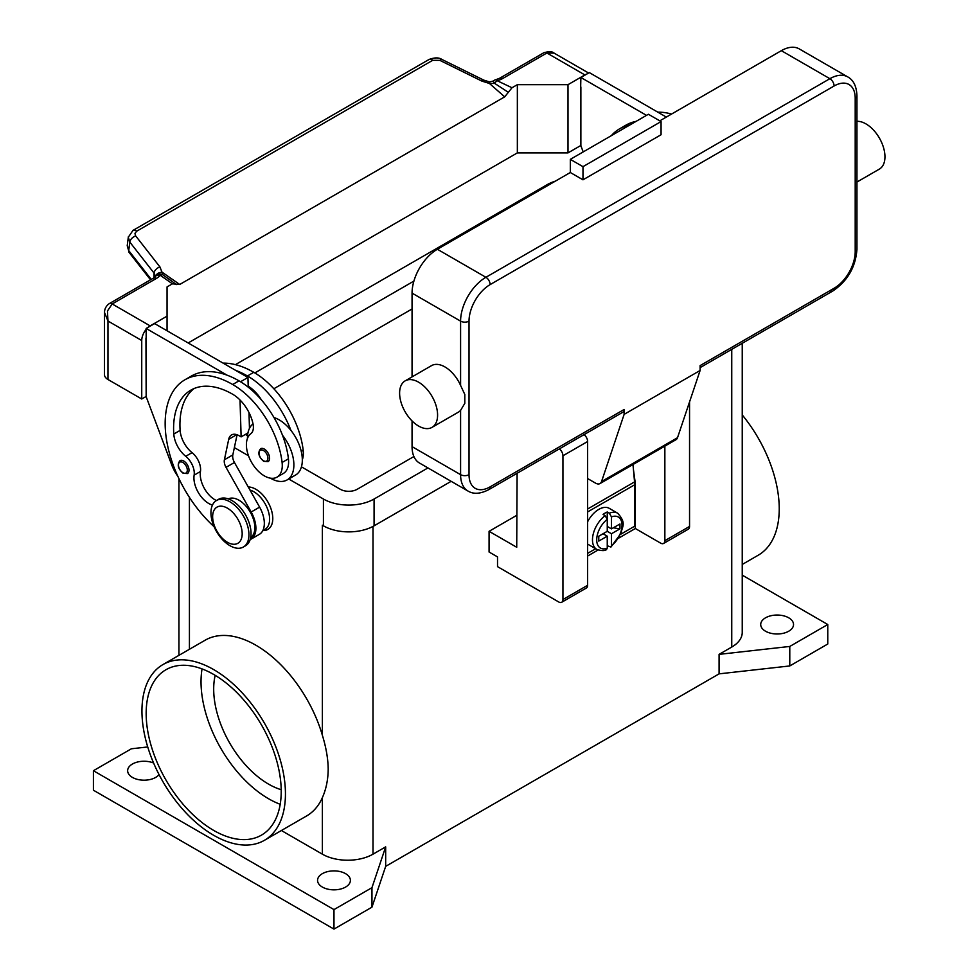 <?xml version="1.0" encoding="UTF-8"?>
<svg xmlns="http://www.w3.org/2000/svg" width="978" height="978" viewBox="0 0 978 978"><rect width="100%" height="100%" fill="white"/><g stroke="black" fill="none" stroke-linecap="round" stroke-linejoin="round"><path stroke-width="1.47" d="M412.056 308.962L273.852 388.755M254.83 372.936L413.902 281.089M413.902 456.53L357.19 489.281A11.932 6.895 180 0 1 340.307 489.281L301.444 466.836M247.556 435.723L245.344 434.452M235.417 364.647L547.105 184.695A35.807 20.672 180 0 1 555.382 181.138M322.52 525.308A35.807 20.672 180 0 1 322.373 525.223L323.425 525.822A35.807 20.672 0 0 0 374.073 525.822L451.151 481.323M427.948 467.924L374.073 499.024A35.807 20.672 180 0 1 323.425 499.024L288.718 478.988M248.51 455.772L234.365 447.606M742.241 575.137L827.767 624.514L827.767 644.013L789.784 665.945L719.087 673.854L385.674 866.361L371.958 907.168L333.975 929.1L93.411 790.212L93.411 770.713L131.394 748.781L147.727 746.96M322.373 887.07A16.418 9.474 180 0 1 317.557 880.371A16.418 9.474 180 0 1 327.691 871.606A16.418 9.474 180 0 1 345.576 873.66A16.418 9.474 180 0 1 350.393 880.371A16.418 9.474 180 0 1 340.258 889.124A16.418 9.474 180 0 1 322.373 887.07M159.047 774.576A16.418 9.474 180 0 1 132.446 777.412A16.418 9.474 180 0 1 127.641 770.713A16.418 9.474 180 0 1 136.541 762.29A16.418 9.474 180 0 1 153.595 763.011M765.517 631.213A16.418 9.474 180 0 1 760.713 624.514A16.418 9.474 180 0 1 770.847 615.761A16.418 9.474 180 0 1 788.733 617.815A16.418 9.474 180 0 1 793.537 624.514A16.418 9.474 180 0 1 783.402 633.267A16.418 9.474 180 0 1 765.517 631.213M333.975 929.1L333.975 909.601L93.411 770.713M371.958 907.168L371.958 887.682L333.975 909.601M385.674 866.361L385.674 846.862L371.958 887.682M789.784 665.945L789.784 646.446L719.087 654.368L719.087 673.854M827.767 624.514L789.784 646.446M385.674 846.862L373.009 854.173A35.807 20.672 180 0 1 322.373 854.173L281.395 830.518M742.241 343.302L742.241 632.436A35.807 20.672 180 0 1 731.752 647.057L719.087 654.368M162.959 664.563L205.16 640.199A101.467 58.582 60 0 1 322.373 735.273C326.126 747.498 328.07 758.806 328.205 769.173C328.07 779.747 326.126 789.234 322.373 797.632A101.467 58.582 60 0 1 306.627 815.945L264.427 840.31A101.467 58.582 60 0 1 186.236 813.134A101.467 58.582 60 0 1 141.944 711.018A101.467 58.582 60 0 1 162.959 664.563A101.467 58.582 60 0 1 241.15 691.752A101.467 58.582 60 0 1 285.442 793.867A101.467 58.582 60 0 1 264.427 840.31M742.241 414.941A101.467 58.582 60 0 1 779.234 508.78A101.467 58.582 60 0 1 758.219 555.223L742.241 564.453M215.172 675.333A77.592 44.792 -120 0 0 268.559 784.124A77.592 44.792 -120 0 0 281.199 789.711M248.253 486.983A23.875 13.79 60 0 1 272.776 518.523A23.875 13.79 60 0 1 262.935 530.553M213.693 674.465A95.502 55.135 60 0 1 276.077 758.622A95.502 55.135 60 0 1 261.444 835.139A95.502 55.135 60 0 1 213.693 830.42A95.502 55.135 60 0 1 151.309 746.263A95.502 55.135 60 0 1 165.942 669.734A95.502 55.135 60 0 1 213.693 674.465M202.043 668.915A95.502 55.135 -120 0 0 268.559 798.733A95.502 55.135 -120 0 0 280.209 804.295M262.801 530.626L264.977 529.367A22.384 12.922 -120 0 0 266.199 528.499A22.384 12.922 -120 0 0 267.092 507.79A22.384 12.922 -120 0 0 249.989 490.051M302.324 459.733A25.367 14.646 -120 0 0 303.192 450.283A70.587 40.758 -120 0 0 253.791 372.312A95.502 55.135 -120 0 0 223.082 363.119M273.974 417.533A32.824 18.949 60 0 1 290.931 430.393A70.587 40.758 -120 0 0 247.458 375.968A95.502 55.135 -120 0 0 235.564 370.32L247.947 377.471L248.204 386.163A29.841 17.225 60 0 1 261.493 400.002M212.47 505.064A20.893 12.066 60 0 1 194.133 475.137A14.927 8.619 -120 0 0 185.722 456.298A20.893 12.066 60 0 1 173.791 434.049A83.558 48.24 60 0 1 190.906 390.112A83.558 48.24 60 0 1 232.678 394.244A29.841 17.225 60 0 1 252.996 423.719A14.927 8.619 60 0 1 250.796 433.755A25.367 14.646 -120 0 0 246.578 447.851A25.367 14.646 -120 0 0 258.669 471.543A25.367 14.646 -120 0 0 277.018 477.13L283.351 473.474A25.367 14.646 -120 0 0 288.424 458.816A70.587 40.758 -120 0 0 282.495 435.271A32.824 18.949 60 0 1 293.877 464.905A32.824 18.949 60 0 1 287.08 479.941L295.527 475.063A32.824 18.949 -120 0 0 302.324 460.039A32.824 18.949 -120 0 0 290.931 430.393M247.458 438.413A32.824 18.949 60 0 1 247.458 438.107A32.824 18.949 60 0 1 253.033 423.902M287.08 479.941A32.824 18.949 60 0 1 270.405 478.156M277.018 477.13A25.367 14.646 -120 0 0 282.092 462.472A70.587 40.758 -120 0 0 232.678 384.501A95.502 55.135 -120 0 0 184.94 379.77A95.502 55.135 -120 0 0 214.096 526.702M188.998 470.149A7.457 4.303 60 0 1 187.458 473.56L183.131 473.254C177.947 468.792 176.908 464.599 180.001 460.638A7.457 4.303 60 0 1 183.73 461.017A7.457 4.303 60 0 1 188.998 470.149M269.61 458.205A7.457 4.303 60 0 1 268.07 461.628L263.742 461.31C258.559 456.86 257.52 452.655 260.613 448.706A7.457 4.303 60 0 1 264.341 449.073A7.457 4.303 60 0 1 269.61 458.205M250.674 537.607A22.384 12.922 -120 0 0 251.419 537.02A22.384 12.922 -120 0 0 249.793 511.347A22.384 12.922 -120 0 0 228.314 498.878M243.375 547.02L245.478 545.797A26.858 15.501 -120 0 0 251.04 533.499A26.858 15.501 -120 0 0 239.317 506.47A26.858 15.501 -120 0 0 218.62 499.281L216.517 500.491A26.858 15.501 -120 0 0 210.942 512.79A26.858 15.501 -120 0 0 222.678 539.819A26.858 15.501 -120 0 0 243.375 547.02A26.858 15.501 -120 0 0 248.938 534.721A26.858 15.501 -120 0 0 237.214 507.692A26.858 15.501 -120 0 0 216.517 500.491M242.177 533.744A20.893 12.066 -120 0 0 227.409 508.157A20.893 12.066 -120 0 0 212.642 516.69A20.893 12.066 -120 0 0 227.409 542.277A20.893 12.066 -120 0 0 242.177 533.744M282.495 435.271A70.587 40.758 -120 0 0 239.011 380.845A95.502 55.135 -120 0 0 227.128 375.197A95.502 55.135 -120 0 0 191.26 376.114L184.94 379.77M216.444 500.54A20.893 12.066 60 0 1 200.453 471.482A14.927 8.619 -120 0 0 192.055 452.643A20.893 12.066 60 0 1 180.123 430.393A83.558 48.24 60 0 1 194.194 388.486M249.463 428.376L248.987 412.557M248.229 387.154L248.204 386.163M247.935 432.961L241.126 436.885L239.011 435.675A14.927 8.619 -120 0 0 231.554 434.929A14.927 8.619 -120 0 0 228.705 439.318L224.39 459.782A8.949 5.171 -120 0 0 226.016 467.35L251.175 512.007A23.875 13.79 60 0 1 250.955 539.196L259.39 534.318A23.875 13.79 -120 0 0 259.61 507.13L234.451 462.484A8.949 5.171 60 0 1 232.825 454.917L237.079 434.758M250.955 539.196A23.875 13.79 60 0 1 250.16 539.587M240.026 400.014L241.126 436.885M247.947 377.471L240.539 381.75M235.564 370.32L154.61 323.584L146.162 328.461L227.128 375.197M146.162 337.96L146.162 328.461M177.788 476.2A29.841 17.225 60 0 1 171.578 464.55L146.162 396.689L145.954 338.082M629.771 125.025A95.502 55.135 -120 0 0 619.649 128.79A95.502 55.135 -120 0 0 611.311 135.685M636.103 121.37A95.502 55.135 -120 0 0 625.969 125.135L619.649 128.79M671.568 114.059A95.502 55.135 -120 0 0 657.791 112.14M583.194 151.92L580.871 145.71L580.871 86.981M646.495 115.367L580.871 77.482L580.663 87.103M132.874 230.478A5.966 3.447 60 0 1 132.984 230.405A5.966 3.447 60 0 1 133.546 230.185A5.966 3.447 60 0 1 136.7 231.199L432.704 60.306L439.88 60.367L481.848 81.088L489.416 83.46L494.734 83.436A5.966 3.081 -64.8 0 1 497.093 80.685A17.91 10.342 0 0 0 502.729 78.497L546.898 52.995L584.881 74.927A11.932 6.895 -60 0 1 586.751 74.084M584.881 74.927L567.998 84.67L517.35 84.67L512.007 87.751L497.093 80.685A5.966 1.919 76.2 0 0 495.675 79.768A5.966 5.966 0 0 0 493.156 81.076L489.599 81.932L483.755 80.123A5.966 1.822 -63.7 0 1 483.804 80.147M188.155 342.96L517.35 152.898L567.998 152.898L567.998 84.67M567.998 152.898L580.871 145.465M502.729 78.497A5.966 3.447 -120 0 0 499.746 78.191L543.915 52.69A5.966 3.447 -120 0 1 546.898 52.995L554.098 53.118L588.585 73.02M517.35 152.898L517.35 84.67M580.871 77.482L589.318 72.604L666.336 117.079M146.162 396.445L141.737 399L141.737 340.515A11.932 6.895 -60 0 1 144.206 332.202A11.932 6.895 -60 0 1 146.162 329.378M167.055 330.772L167.055 286.909L172.409 283.816L179.72 284.476L504.697 96.846L512.007 87.751M148.301 327.227A11.932 6.895 -60 0 1 150.172 325.894L167.055 316.151M104.475 312.385L107.971 321.029L107.458 310.98L112.189 303.962L156.358 278.461A17.91 10.342 0 0 0 160.16 275.221A5.966 3.778 -54.7 0 1 163.057 274.928L159.94 266.945L135.453 235.612L134.976 233.363L136.7 231.199M141.737 399L107.971 379.501L107.971 321.029L141.737 340.515M156.358 278.461A5.966 3.447 60 0 0 153.375 278.168L109.206 303.669C106.089 305.931 104.512 308.962 104.475 312.74L104.475 374.635A11.932 6.895 0 0 0 107.971 379.501M432.704 60.306A5.966 3.447 -120 0 0 429.55 59.291A5.966 3.447 -120 0 0 429 59.499A5.966 3.447 -120 0 0 428.987 59.511L132.984 230.405A5.966 3.447 60 0 1 132.996 230.405L128.289 237.214L129.805 242.079L154.035 273.045A5.966 3.582 -38 0 1 155.991 269.402A5.966 3.582 -38 0 1 159.94 266.945M151.26 279.39L128.729 250.6L127.287 245.307M128.362 236.774L127.213 245.722L129.206 252.568A5.966 3.582 142 0 0 129.206 252.568A5.966 3.582 142 0 1 128.729 250.6L129.805 242.079A5.966 3.582 -38 0 1 131.761 238.436A5.966 3.582 -38 0 1 135.71 235.979M154.035 277.752L154.035 273.045L155.502 276.358M176.48 284.574L163.057 274.928A5.966 5.648 97.1 0 0 160.93 274.17A5.966 5.648 97.1 0 0 160.905 274.17A5.966 5.966 0 0 0 155.368 276.542A5.966 4.487 -143.5 0 1 160.16 275.221L172.409 283.816M179.72 284.476L162.287 272.324A5.966 4.364 -6.4 0 0 155.734 276.102M489.599 81.932L489.416 83.46L504.697 96.846M493.156 81.076L494.734 83.436L508.328 92.311M481.848 81.088A5.966 1.822 -63.7 0 1 483.755 80.11L441.787 59.389A5.966 1.822 -63.7 0 1 441.836 59.413C438.865 57.384 434.611 57.421 429 59.511M516.726 515.345L489.073 531.311L489.073 552.02L497.521 556.898L497.521 566.641L558.719 601.971A5.966 3.447 60 0 0 561.702 602.265A5.966 3.447 60 0 0 562.937 599.538L562.937 455.772A5.966 3.447 60 0 0 559.355 448.89M517.105 473.291L516.726 547.277L489.073 531.311M664.857 446.127L664.857 540.687A5.966 3.447 60 0 1 663.622 543.426L688.316 529.171A5.966 3.447 -120 0 0 689.551 526.433L689.551 401.897M663.622 543.426A5.966 3.447 60 0 1 660.639 543.132L635.321 528.511L618.719 538.096M561.702 602.265L586.384 588.01A5.966 3.447 -120 0 0 587.619 585.284L587.619 441.518A5.966 3.447 -120 0 0 584.049 434.635M598.071 550.015L587.619 556.042M633.463 469.758L635.321 483.425L635.321 528.511M634.673 483.804L635.321 483.425M587.619 553.365L595.651 548.731M620.614 534.318L634.685 526.188L634.685 484.77A31.333 18.093 -120 0 0 634.551 481.909L632.986 464.526M587.619 521.751A20.893 12.066 -60 0 1 598.805 509.379A20.893 12.066 -60 0 1 609.257 508.34L617.693 513.218A20.893 12.066 120 0 0 609.355 513.206L611.47 516.897L611.47 528.878L619.954 523.976L619.954 528.853L611.47 533.744L607.252 531.311L607.252 519.33L605.137 515.65L603.035 514.428A20.893 12.066 -60 0 1 605.137 513.034A20.893 12.066 -60 0 1 607.252 511.995L609.355 513.206M605.137 515.65A20.893 12.066 120 0 0 593.23 534.025A20.893 12.066 120 0 0 596.8 549.404L588.365 544.526A20.893 12.066 -60 0 1 587.619 544.037M603.035 533.744L607.252 536.188L598.768 541.078L598.768 536.213L607.252 531.311M596.8 549.404C601.519 550.907 604.746 550.981 606.494 549.612L607.252 548.169L607.252 536.188M604.086 533.144L604.086 534.355M611.47 533.744L611.47 545.724L610.944 547.057L607.252 545.761M619.954 528.853L613.304 527.814M608.304 527.044L607.252 527.655M607.252 526.433L611.47 528.878M607.252 511.995L607.252 519.33A17.91 10.342 120 0 0 596.702 539.844A17.91 10.342 120 0 0 607.252 548.169M622.9 412.203L488.89 489.575L622.9 412.203A5.966 3.447 60 0 0 624.135 409.476L624.135 414.354L601.556 481.543A8.949 5.171 60 0 1 600.015 483.56L675.981 439.709A8.949 5.171 -120 0 0 677.522 437.692L700.101 370.491L700.101 365.613L834.1 288.253A5.966 3.447 60 0 1 832.865 290.979L700.101 367.63L832.865 290.979A5.966 3.447 60 0 1 829.882 290.686M856.948 95.758C856.557 86.333 853.501 80.049 847.779 76.92A35.807 20.672 120 0 0 829.882 78.692L485.907 277.287A5.966 3.447 60 0 1 488.89 280.429A5.966 3.447 60 0 1 490.137 284.598L834.1 86.003A29.841 17.225 -60 0 1 855.2 98.191A5.966 3.447 0 0 0 856.948 95.758L856.948 249.268A5.966 3.447 0 0 1 855.2 251.701A29.841 17.225 -60 0 1 834.1 288.253M856.948 121.321A26.858 15.501 60 0 1 865.97 123.9A26.858 15.501 60 0 1 883.513 147.568A26.858 15.501 60 0 1 879.393 169.084L856.948 182.042M405.161 380.858L431.542 365.625A26.858 15.501 60 0 1 444.978 366.958A26.858 15.501 60 0 1 460.589 385.418L464.807 394.476L464.807 403.339L460.589 410.381A26.858 15.501 60 0 1 458.401 412.141L432.019 427.374A26.858 15.501 60 0 1 418.596 426.041A26.858 15.501 60 0 1 401.053 402.374A26.858 15.501 60 0 1 405.161 380.858A26.858 15.501 60 0 1 418.596 382.178A26.858 15.501 60 0 1 436.139 405.846A26.858 15.501 60 0 1 432.019 427.374M412.056 446.628L460.589 474.66A35.807 20.672 120 0 0 468.01 491.054L419.476 463.034A35.807 20.672 -60 0 1 412.056 446.628L412.056 420.919M412.056 376.872L412.056 293.119A35.807 20.672 -60 0 1 437.374 249.268L570.321 172.507L582.986 179.818L582.986 166.663L661.067 121.578L661.067 134.744L582.986 179.818M659.795 120.844L781.349 50.673A35.807 20.672 -60 0 1 799.246 48.9L847.779 76.92M624.135 414.354L700.101 370.491M582.986 166.663L570.321 159.353L648.402 114.267L661.067 121.578M570.321 159.353L570.321 172.507M600.015 483.56A8.949 5.171 60 0 1 595.529 483.12L587.619 478.56M323.425 499.024L323.425 525.822M374.073 499.024L374.073 525.822M322.373 854.173L322.373 797.632M373.009 854.173L373.009 526.409M322.373 735.273L322.373 525.223M731.752 647.057L731.752 349.354M189.426 649.282L189.426 497.374M247.458 375.968L253.791 372.312M301.261 451.408L303.192 450.283M187.311 470.149A6.271 3.619 -120 0 0 182.886 462.472A6.271 3.619 -120 0 0 178.448 465.027A6.271 3.619 -120 0 0 182.886 472.704A6.271 3.619 -120 0 0 187.311 470.149M267.923 458.205A6.271 3.619 -120 0 0 263.498 450.528A6.271 3.619 -120 0 0 259.06 453.095A6.271 3.619 -120 0 0 263.498 460.772A6.271 3.619 -120 0 0 267.923 458.205M232.678 384.501L239.011 380.845M282.092 462.472L288.424 458.816M173.791 434.049L180.123 430.393M185.722 456.298L192.055 452.643M194.133 475.137L200.453 471.482M259.61 507.13L251.175 512.007M234.451 462.484L226.016 467.35M232.825 454.917L224.39 459.782M236.774 434.66L228.705 439.318M150.172 325.894L112.189 303.962A5.966 3.447 60 0 0 109.206 303.669M499.746 78.191L495.675 79.768M439.88 60.367A5.966 1.822 -63.7 0 1 441.787 59.389M689.551 526.433L664.857 540.687M587.619 441.518L562.937 455.772M587.619 585.284L562.937 599.538M634.685 484.77L587.619 511.934M611.47 545.724A17.91 10.342 120 0 0 622.02 525.223A17.91 10.342 120 0 0 611.47 516.897M634.551 481.909L587.619 509M855.2 98.191L855.2 251.701M834.1 86.003A5.966 3.447 -120 0 0 832.865 81.846A5.966 3.447 -120 0 0 829.882 78.692L781.349 50.673M437.374 249.268L485.907 277.287A35.807 20.672 120 0 0 460.589 321.139A5.966 3.447 0 0 0 464.807 322.153A5.966 3.447 0 0 0 469.024 321.139A29.841 17.225 -60 0 1 490.137 284.598M412.056 293.119L460.589 321.139L460.589 385.418M460.589 410.381L460.589 474.66A5.966 3.447 0 0 0 464.807 475.663A5.966 3.447 0 0 0 469.024 474.66L469.024 321.139M468.01 491.054C473.572 494.428 480.54 493.939 488.89 489.575A5.966 3.447 -120 0 0 490.137 486.836A29.841 17.225 -60 0 1 469.024 474.66M624.135 409.476L490.137 486.836M601.556 481.543L677.522 437.692M178.937 655.346L178.937 478.645M150.526 279.818L129.206 252.556M168.277 278.498L169.023 279.023M153.375 278.168L155.368 276.542M543.915 52.69C549.11 51.345 552.521 51.492 554.123 53.13M610.944 547.057L621.054 533.218C621.922 526.604 626.947 523.511 617.693 513.218M832.865 290.979C847.608 280.955 855.64 267.055 856.948 249.268"/></g></svg>

